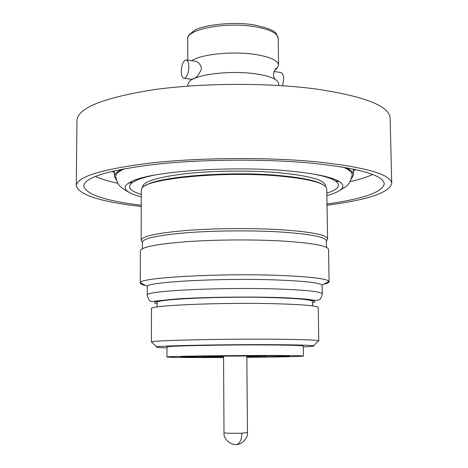 <?xml version="1.0" encoding="UTF-8"?>
<svg xmlns="http://www.w3.org/2000/svg" width="468" height="468" viewBox="0 0 468 468"><rect width="100%" height="100%" fill="white"/><g stroke="black" fill="none" stroke-linecap="round" stroke-linejoin="round"><path stroke-width="0.7" d="M191.658 60.711C201.1 54.253 232.385 50.994 254.721 54.37C270.024 56.792 277.957 60.372 278.524 65.128L276.945 68.433L274.71 70.188M278.77 85.486L278.752 83.866L277.349 81.028C273.961 77.805 266.479 75.383 254.902 73.757C229.94 70.177 194.945 74.552 189.212 81.643L187.849 84.503L187.849 86.118M141.295 196.899C135.895 195.489 131.789 193.957 128.975 192.295C124.096 189.388 123.885 186.369 128.349 183.234L133.245 180.73C153.75 171.247 231.373 165.783 286.352 170.744C314.168 173.248 331.929 176.916 339.622 181.759C344.126 184.831 343.962 187.855 339.119 190.827C336.328 192.529 332.245 194.121 326.869 195.601M124.617 168.691C118.568 171.346 115.59 174.026 115.69 176.734L115.736 177.202M282.573 85.726L283.731 79.104C283.509 74.704 282.309 72.458 280.139 72.353L274.026 71.551M188.861 66.901C188.522 73.336 187.03 77.167 184.392 78.384C182.473 78.326 181.438 75.997 181.291 71.411C181.625 64.993 183.117 61.173 185.773 59.939C187.674 59.998 188.703 62.314 188.861 66.901M192.132 79.338L192.254 79.355C196.092 78.296 199.187 74.687 201.55 68.533C200.374 63.695 197.753 61.173 193.676 60.975L186.562 60.044M141.266 206.499C100.591 201.86 78.922 194.928 76.261 185.714C77.126 176.53 102.474 168.907 152.305 162.841C201.094 157.564 267.181 157.125 315.906 161.752C365.789 167.105 391.067 174.353 391.739 183.509C389.206 192.763 367.637 199.994 327.033 205.2M391.739 183.509L390.131 118.141C389.382 105.879 364.244 96.11 314.73 88.832C266.374 82.532 200.854 82.959 152.463 89.897C103.018 97.888 77.852 108.032 76.957 120.329L76.261 185.714M141.266 205.265C105.101 200.795 85.936 194.372 83.766 186.007C84.638 177.255 108.769 170.001 156.148 164.245C202.492 159.237 265.163 158.798 311.571 163.162C359.307 168.228 383.532 175.149 384.24 183.912C382.186 192.307 363.11 198.994 327.009 203.966M95.191 176.442C101.012 178.975 108.564 181.245 117.848 183.263M114.438 173.025L112.197 171.27M144.08 177.337L144.647 177.454M323.248 176.208L323.815 176.085M345.653 167.597C350.825 169.978 353.422 172.405 353.463 174.892L351.439 178.799M154.779 175.073C147.42 176.547 141.628 178.15 137.405 179.876L132.655 182.286C126.623 186.726 129.507 190.798 141.301 194.489M145.472 185.667C156.792 176.693 228.77 170.791 279.168 175.506C301.55 177.553 316.005 180.531 322.534 184.433M325.482 186.422L325.465 185.562C324.687 179.975 309.243 175.705 279.139 172.739C250.947 170.27 214.104 170.615 186.457 173.605C157.979 177.015 143.348 181.426 142.559 186.837L142.553 187.697M142.032 241.716L141.149 240.207L141.318 190.154L141.775 188.662C144.214 178.682 223.429 170.797 279.829 176.097C307.236 178.682 322.715 182.444 326.272 187.375L326.752 188.861L327.618 238.902L326.758 240.423M141.149 240.207C141.944 236.276 156.862 233.041 185.913 230.502C214.122 228.279 251.737 227.951 280.478 229.689C311.144 231.783 326.857 234.854 327.618 238.902M142.36 248.701L142.383 242.19C143.167 238.37 157.891 235.223 186.556 232.754C214.385 230.589 251.486 230.262 279.846 231.947C310.138 233.982 325.658 236.966 326.412 240.909L326.524 247.414M145.647 285.492C142.102 284.719 140.306 283.895 140.265 283.023L140.365 282.672C139.248 277.565 222.013 272.967 281.426 275.506C310.998 276.787 326.857 278.741 328.992 281.356L329.103 281.707C329.068 282.578 327.284 283.427 323.751 284.251M329.103 281.707L328.542 249.485C327.787 245.723 311.945 242.886 281.011 240.956C252.006 239.353 214.022 239.68 185.55 241.763C156.224 244.138 141.166 247.151 140.377 250.795L140.265 283.023M277.799 280.01C305.13 281.128 319.896 282.847 322.089 285.164L322.353 293.939C321.633 291.71 306.815 290.066 277.904 289.002C224.406 287.1 149.409 290.593 147.543 294.612L147.18 295.162L147.321 286.387C146.8 281.853 223.049 277.811 277.799 280.01M312.618 305.902L312.554 301.527C311.858 299.725 298.607 298.414 272.815 297.589C222.715 296.028 153.72 299.257 157.09 302.609L157.084 306.99M152.141 342.36L151.421 342.067L151.492 308.734C147.789 305.458 221.967 302.24 275.792 303.744C303.381 304.539 317.526 305.815 318.234 307.57L318.772 340.897L318.053 341.201M151.421 342.067L151.679 341.886C152.779 340.371 224.734 338.738 276.202 339.236C301.673 339.481 315.777 339.979 318.509 340.722L318.772 340.897M166.977 347.853C158.956 347.601 155.516 347.279 156.663 346.893C158.026 345.706 225.43 344.36 273.663 344.682C297.584 344.846 310.892 345.22 313.595 345.799C314.748 346.168 311.314 346.536 303.293 346.905M223.564 357.505L205.487 357.552C181.344 357.552 168.509 357.365 166.977 356.99L166.977 346.999C164.157 345.951 224.418 344.664 268.211 344.957C290.944 345.115 302.632 345.478 303.282 346.051L303.428 356.037C303.697 356.493 277.705 357.061 246.847 357.341M166.977 356.99C164.151 356.364 224.482 355.428 268.322 355.481C291.078 355.51 302.784 355.698 303.428 356.037M246.847 357.172C273.101 356.891 287.364 356.552 289.622 356.154L261.337 355.709C226.524 355.668 178.682 356.411 180.783 356.914L223.564 357.336M223.996 432.754L223.558 356.16L246.835 355.996L247.467 432.59L241.897 433.181C241.71 439.388 240.078 443.149 237.001 444.477C231.695 445.694 223.306 439.633 223.996 432.754C225.857 433.28 231.59 433.426 241.184 433.204L241.897 433.181M326.828 193.196C338.569 189.335 341.394 185.229 335.299 180.87C331.309 178.302 323.903 176.003 313.08 173.967M339.119 190.827C345.77 186.305 349.292 186.703 352.188 175.085C352.252 172.376 349.239 169.732 343.149 167.164M116.491 180.443L114.414 176.559C114.42 174.078 116.982 171.61 122.119 169.159M355.604 169.568L353.387 171.358M350.123 181.642C359.377 179.496 366.9 177.115 372.68 174.5M278.524 65.128L278.197 38.306C277.629 33.152 269.714 29.262 254.463 26.629C225.623 21.733 186.094 29.408 187.762 38.938C186.826 37.159 189.037 34.369 194.395 30.572C200.532 25.839 230.478 21.031 253.539 24.822M157.084 303.82C154.709 303.194 154.007 302.626 154.99 302.117C155.838 301.363 161.086 300.491 170.721 299.491L202.404 297.706L249.274 297.04L290.903 298.093C300.637 298.707 307.517 299.362 311.548 300.058C315.438 301.088 315.836 301.959 312.753 302.685L312.571 302.732M266.959 355.715C269.036 355.855 268.1 355.984 264.157 356.089L246.841 356.417M247.467 432.59C248.204 438.522 241.482 444.471 237.001 444.477L235.539 444.547M223.564 356.581C204.92 356.546 198.21 356.405 203.434 356.16M173.183 299.274L172.739 299.245M276.945 68.433C276.945 66.602 270.884 73.529 274.921 79.227M115.69 176.734C116.889 181.988 118.462 185.229 120.411 186.463C121.604 187.586 122.721 188.856 128.975 192.295M147.18 295.162C148.414 299.707 150.012 301.807 151.971 301.468L175.997 298.999C205.376 296.981 254.879 296.46 287.399 297.859L305.347 299.058L313.706 300.111C316.269 300.438 317.942 300.386 318.726 299.959C319.907 300.111 321.112 298.104 322.353 293.939M184.392 78.384L192.254 79.355M353.34 169.083L353.463 174.892M132.655 182.286L128.349 183.234M326.418 240.985L327.612 239.008M322.089 285.164L328.992 281.356M313.595 345.799L318.509 340.722M156.663 346.893L151.679 341.886M147.321 286.387L140.365 282.672M142.383 242.272L141.155 240.306M335.299 180.87L339.622 181.759M114.449 170.75L114.414 176.559M253.791 24.862C267.053 27.641 274.57 30.601 276.325 33.743L278.197 38.306M187.803 60.202L187.762 38.938M191.921 79.314L191.611 79.806"/></g></svg>

